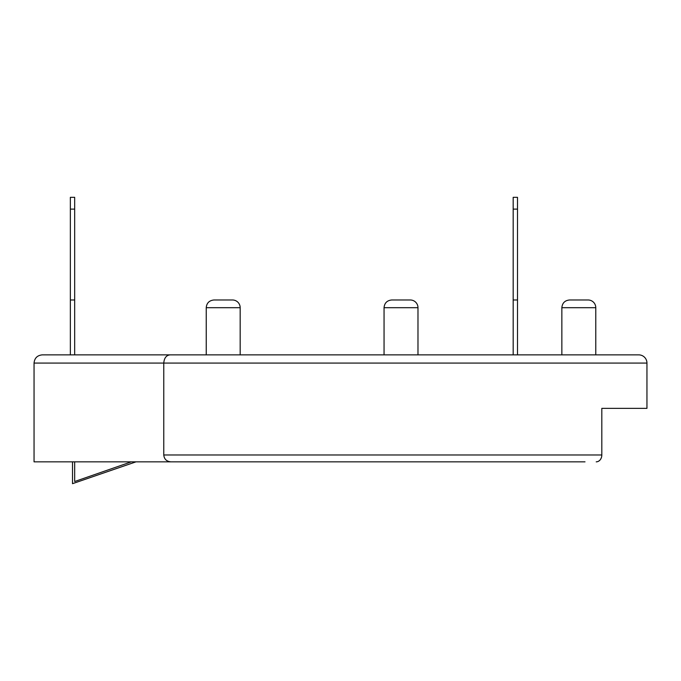 <?xml version="1.0" encoding="UTF-8"?>
<svg xmlns="http://www.w3.org/2000/svg" width="681" height="681" viewBox="0 0 681 681"><rect width="100%" height="100%" fill="white"/><g stroke="black" fill="none" stroke-linecap="round" stroke-linejoin="round"><path stroke-width="1.02" d="M517.5 197.328L513.176 197.328L517.5 197.328L517.5 354.869L638.752 354.869A8.198 8.198 0 0 1 646.95 363.067L34.05 363.067L34.05 461.846L170.897 461.846C166.581 461.454 164.206 459.164 163.772 454.985L163.772 363.067C164.206 357.985 166.326 355.252 170.114 354.869L42.248 354.869L70.356 354.869L70.356 197.328L74.68 197.328L74.68 209.11L70.356 209.11M34.05 363.067C34.544 358.104 37.276 355.371 42.248 354.869C37.276 355.371 34.544 358.104 34.05 363.067M585.013 461.846L170.897 461.846M596.215 461.846A6.861 5.601 -90 0 0 601.817 454.985L601.817 408.362L646.95 408.362L646.95 363.067M638.752 354.869L170.114 354.869L206.241 354.869L206.241 307.693C206.658 303.045 209.229 300.483 213.953 299.98L232.459 299.98A7.712 7.712 0 0 1 240.172 307.693L206.241 307.693M240.172 307.693L240.172 354.869L513.176 354.869L513.176 197.328M74.68 209.11L74.68 354.869L170.105 354.869M417.981 354.869L417.981 307.693A7.712 7.712 0 0 0 410.268 299.98L391.762 299.98C387.072 300.432 384.501 303.002 384.05 307.693L384.05 354.869M517.5 299.98L513.176 299.98M74.68 299.98L70.356 299.98M595.781 354.869L595.781 307.693A7.712 7.712 0 0 0 588.069 299.98L569.563 299.98C564.881 300.432 562.31 303.002 561.851 307.693L561.851 354.869M74.68 197.328L70.356 197.328M131.297 461.846L74.68 481.518L74.68 461.846M72.518 461.846L72.518 483.672L135.987 461.846M601.817 454.985L163.772 454.985M417.981 307.693L384.05 307.693M595.781 307.693L561.851 307.693M517.5 209.11L513.176 209.11"/></g></svg>
